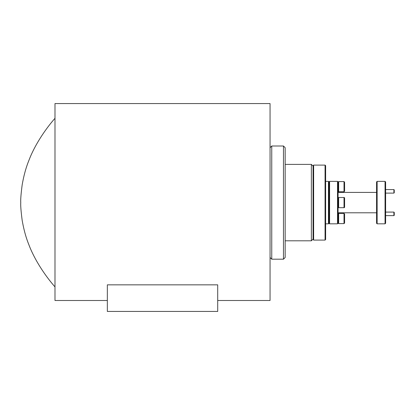 <?xml version="1.0" encoding="UTF-8"?>
<svg xmlns="http://www.w3.org/2000/svg" width="415" height="415" viewBox="0 0 415 415"><rect width="100%" height="100%" fill="white"/><g stroke="black" fill="none" stroke-linecap="round" stroke-linejoin="round"><path stroke-width="0.62" d="M394.25 189.93L394.25 192.757L393.897 193.11L393.897 189.572L394.25 189.93M394.25 212.439L394.25 215.266L393.897 215.624L393.897 212.086L394.25 212.439M344.59 182.154L344.59 191.206L344.019 191.777L344.019 181.588L344.59 182.154M338.08 182.154L338.645 181.588L338.645 191.777L344.019 191.777M344.59 220.661L344.59 216.371L344.59 223.042L344.019 223.607L344.019 213.424L338.645 213.424L338.645 223.607L338.08 223.042M344.019 213.424L344.59 213.99L344.59 218.513M344.019 207.692L344.019 197.504A0.565 0.565 0 0 1 344.59 198.069L344.59 207.126A0.565 0.565 0 0 1 344.019 207.692L338.645 207.692L338.08 207.126M338.08 198.069L338.645 197.504L338.645 207.692M344.019 197.504L338.645 197.504M325.064 165.103L325.63 165.668L325.63 239.528L325.064 240.093L325.064 165.103L313.631 165.103L313.631 240.093L313.066 239.528L313.066 165.668L313.631 165.103M328.457 181.376L329.022 181.941L329.022 223.254L328.457 223.82L328.457 181.376L325.63 181.376M107.34 300.507L54.993 300.507L54.993 103.558L270.051 103.558L270.051 300.507L217.704 300.507M283.466 146.002L285.162 147.699L285.162 257.497L283.466 259.193L283.466 146.002L271.752 146.002L271.752 259.193L270.051 257.497M313.066 239.102L311.364 240.799L311.364 164.397L285.162 164.397M329.588 181.376L329.588 223.82L337.514 223.82L337.514 181.376L329.588 181.376L329.022 181.941M337.514 181.376L338.08 181.941L338.08 223.254L337.514 223.82M377.131 223.82L376.566 223.254L376.566 181.941L377.131 181.376L377.131 223.82L385.053 223.82L385.053 181.376L377.131 181.376M385.053 181.376L385.618 181.941L385.618 223.254L385.053 223.82M217.704 311.442L107.34 311.442L107.34 284.846L217.704 284.846L217.704 311.442M385.618 189.572L393.897 189.572M385.618 193.11L393.897 193.11M385.618 212.086L393.897 212.086M385.618 215.624L393.897 215.624M344.019 181.588L338.645 181.588M338.08 191.206L338.645 191.777M344.019 223.607L338.645 223.607M338.08 213.99L338.645 213.424M20.75 202.437L20.75 202.826C20.553 205.638 21.015 211.427 22.151 220.194C23.748 229.422 25.943 237.484 28.744 244.378C34.544 259.972 45.494 276.141 54.993 286.9M270.051 147.699L271.752 146.002M313.066 166.093L311.364 164.397M376.566 192.41L338.08 192.41M376.566 212.786L338.08 212.786M329.022 223.254L329.588 223.82M311.364 240.799L285.162 240.799M283.466 259.193L271.752 259.193M20.75 202.37L20.75 202.37C20.553 199.558 21.015 193.769 22.151 185.002C23.748 175.773 25.943 167.717 28.744 160.823C34.544 145.224 45.494 129.055 54.993 118.296M328.457 223.82L325.63 223.82M325.064 240.093L313.631 240.093"/></g></svg>

